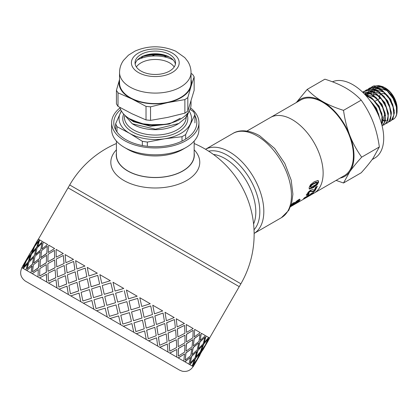 <?xml version="1.0" encoding="UTF-8"?>
<svg xmlns="http://www.w3.org/2000/svg" width="418" height="418" viewBox="0 0 418 418"><rect width="100%" height="100%" fill="white"/><g stroke="black" fill="none" stroke-linecap="round" stroke-linejoin="round"><path stroke-width="0.63" d="M379.659 118.174L376.519 108.351L369.569 100.033M382.616 117.359L379.069 106.047L370.656 97.075M372.166 98.888L365.933 95.612M385.527 115.676L381.979 104.354L373.551 95.388M370.243 93.836L364.334 93.888M382.313 123.117L384.748 113.733M375.077 97.206L364.418 93.972M388.437 113.978L384.884 102.671L376.472 93.71M373.143 92.148L367.046 92.294M366.283 92.723L365.243 93.569M365.008 93.82L364.752 94.118M377.997 95.534L367.213 92.331M366.659 92.54L366.011 92.869M382.736 120.076L384.252 120.441M385.433 120.52L386.206 120.457M391.347 112.285L387.8 100.989L379.398 92.038M376.048 90.466L369.956 90.612M382.716 120.572L384.09 120.818M385.37 120.818L385.976 120.729M380.918 93.862L370.129 90.649M369.575 90.858L368.922 91.187M394.263 110.613L390.72 99.322L382.324 90.366M378.959 88.783L372.872 88.929M383.834 92.185L373.039 88.966M372.057 90.016L372.485 89.175L371.837 89.504M367.798 95.304L367.95 93.757M368.174 92.582L368.305 92.064M368.483 91.464L368.76 90.716M368.875 90.44L369.684 88.961M369.836 88.741L370.839 87.592M371.022 87.43L373.927 85.862L380.375 86.432L387.272 90.983L393.04 98.413L396.384 106.935L396.562 114.522L395.58 117.129A19.547 11.286 -120 0 0 397.1 110.733A19.547 11.286 -120 0 0 395.851 103.387L391.969 95.79L385.715 89.044L378.786 85.585L372.485 86.411M365.259 94.264L365.389 93.747M368.106 89.112L370.029 87.884L376.242 87.707L383.17 91.605L389.247 98.632L393.092 107.112L393.86 115.007L391.415 120.436L388.949 121.842M390.287 121.277L392.857 118.952L394.393 112.63L392.68 104.354L388.061 96.098L381.577 89.833L374.69 87.075L369.601 88.083M365.196 90.79L366.372 89.943L372.125 89.107L379.042 92.326L385.386 98.904L389.707 107.269L391.049 115.415L389.153 121.403L387.371 122.96L386.033 123.524M387.371 122.96L390.449 119.731L391.415 112.928L389.137 104.505L384.095 96.469L377.423 90.737L370.635 88.7L366.372 89.943M362.631 92.179L363.456 91.626L368.044 90.643L374.899 93.151L381.456 99.233L386.227 107.421L388.139 115.755L386.802 122.249L384.461 124.637L383.123 125.212M384.764 124.465L387.941 120.4L388.332 113.179L385.506 104.667L380.077 96.913L373.269 91.761L366.628 90.455L363.456 91.626M362.902 92.446L364.005 92.315L370.745 94.097L377.47 99.63L382.653 107.572L385.124 116.037L384.361 122.991L382.115 125.949M382.125 125.985L385.339 120.974L385.145 113.382L381.791 104.861L376.012 97.441L369.115 92.906L362.777 92.326M364.951 94.536L366.591 95.163L373.436 100.101L378.99 107.745L382.005 116.267L381.644 124.162M381.775 124.627L382.632 121.46L381.853 113.56L377.997 105.085L371.91 98.063L364.491 94.055M296.294 102.567L307.204 89.395C311.624 94.092 316.745 98.126 322.555 101.496A44.475 25.681 -120 0 0 296.466 102.467M343.518 110.357C344.803 119.527 346.893 127.866 349.788 135.38A44.475 25.681 -120 0 0 322.555 101.496C328.391 104.85 335.377 107.807 343.518 110.357L361.199 100.153C356.773 95.456 351.658 91.417 345.848 88.046C340.012 84.692 333.021 81.74 324.885 79.185L307.204 89.395M349.788 135.38C352.714 142.878 356.679 150.135 361.675 157.158C356.679 162.696 352.714 167.545 349.788 171.694A44.475 25.681 -120 0 0 349.788 135.38M340.121 178.073A44.475 25.681 -120 0 0 349.788 171.694L343.518 182.99L336.077 180.409M343.518 182.99L361.199 172.78C366.199 167.242 370.16 162.393 373.086 158.244L379.356 146.948C378.076 137.783 375.986 129.444 373.086 121.931C370.16 114.433 366.199 107.175 361.199 100.153M379.356 146.948L361.675 157.158M314.07 193.116A43.655 25.205 -120 0 0 314.096 193.1L344.38 175.617A43.655 25.205 -120 0 0 344.38 125.212A43.655 25.205 -120 0 0 300.725 100.007L270.441 117.495A43.655 25.205 -120 0 0 270.415 117.51M270.441 117.495A43.655 25.205 -120 0 1 314.096 142.695A43.655 25.205 -120 0 1 314.096 193.1A43.655 25.205 -120 0 0 314.096 142.695A43.655 25.205 -120 0 0 270.441 117.495L246.913 131.074M332.43 81.803A43.655 25.205 60 0 1 375.343 108.926A43.655 25.205 60 0 1 374.664 158.129L372.109 159.608M373.823 95.555A16.474 9.509 60 0 1 373.802 94.771A16.474 9.509 60 0 1 373.917 92.989M374.053 92.164A16.474 9.509 60 0 1 374.523 90.539M374.983 89.562A16.474 9.509 60 0 1 375.615 88.616M375.907 88.282A16.474 9.509 60 0 1 376.451 87.764M376.79 87.503A16.474 9.509 60 0 1 377.794 86.944M378.886 86.599A16.474 9.509 60 0 1 380.453 86.463M381.78 86.615A16.474 9.509 60 0 1 385.004 87.801M384.523 87.514L385.453 88.046A16.474 9.509 60 0 1 397.1 108.22L397.1 108.811A17.195 9.927 -120 0 0 396.964 106.621L396.112 102.771L394.66 99.076L392.92 95.936L390.208 92.305L385.067 87.837L382.768 86.63L379.434 85.747M377.846 85.727L375.949 86.16L374.356 87.043M374.042 87.294L372.663 88.888M371.931 90.304L371.644 91.087M371.534 91.438L371.45 91.746M371.351 92.164L371.174 93.136M397.084 109.511A17.195 9.927 -120 0 0 397.1 108.811M395.856 103.387L396.792 106.966L397.1 110.733M392.094 119.929L394.231 118.728L395.58 117.129M396.964 106.621L392.894 96.448L385.229 88.679M381.885 87.106L375.787 87.247M375.338 87.482L374.747 87.822L375.395 87.498M370.855 101.793A19.547 11.286 60 0 1 375.808 108.926L373.671 106.057M375.808 108.926L378.452 115.222M379.534 117.845L378.468 113.717L374.131 105.357L370.045 100.67M386.739 90.492L375.949 87.284M380.5 98.084A5.434 3.14 -120 0 0 380.406 98.136L378.29 99.359M386.906 95.408A8.731 5.042 -120 0 0 381.676 93.679M381.038 93.966A8.731 5.042 -120 0 0 379.539 96.03M379.356 96.845A8.731 5.042 -120 0 0 379.278 97.932M116.418 143.51A98.836 98.836 0 0 0 69.696 184.96L240.888 283.796L239.237 286.649L68.05 187.813L37.583 240.601M290.567 206.68L294.418 204.459M314.096 193.1L294.215 204.58M318.041 180.466L318.161 181.731L316.614 184.463L312.659 187.4L309.095 188.743M316.572 182.123L317.027 182.483L314.064 183.669L311.781 185.148L310.579 186.762L310.663 187.227L311.321 187.186L315.904 184.547L317.137 182.959L316.572 182.123L315.904 182.154L311.326 184.793L310.119 186.391L310.668 187.227L310.213 186.846M309.116 188.748L309.566 189.15L309.095 187.625L310.407 184.861L314.305 181.673L318.004 180.456L318.615 182.102L317.063 184.871L313.103 187.818L309.268 189.004M318.004 180.456L318.297 180.597M308.249 193.837L307.81 194.401L306.175 194.924M316.562 186.694L314.315 190.723L312.831 191.334L310.595 190.859L309.639 191.193L307.92 192.886L308.296 193.863L309.247 193.508L308.212 194.908L306.582 195.42L306.88 194.182L308.458 191.93L310.579 190.164L312.648 189.605L314.336 190.19L315.689 187.201L317.351 186.24L314.712 191.23L313.234 191.836L311.023 191.319L310.067 191.648L309.027 192.447L308.296 193.863M307.81 194.401L308.212 194.908M310.595 190.859L311.023 191.319M314.315 190.723L314.712 191.23M305.939 197.024L304.973 197.489M311.724 193.278L310.82 193.8M311.885 193.492L313.761 192.405L312.753 193.44L308.385 196.397L303.52 198.728L304.388 197.824L310.313 194.401L310.94 193.654L312.512 192.74L311.885 193.492L311.682 193.22M310.579 194.093L310.877 194.522M312.533 193.116L312.753 193.44M306.112 197.275L307.951 196.554L309.304 195.431L306.112 197.275L305.892 196.956M309.085 195.112L309.304 195.431M299.685 199.099L298.149 201.021M297.757 200.52L297.062 200.687L297.459 201.194L294.789 203.535L290.635 206.513M293.075 203.138L293.452 203.618L291.174 205.515L290.766 206.084L291.163 205.917L298.363 199.835L299.659 199.302L300.087 199.605L299.345 200.75L296.905 202.782L293.791 204.731L297.762 201.659L298.123 200.99L297.459 201.194M299.659 199.302L300.087 199.605L299.837 199.292M291.294 204.658L294.298 202.322L293.452 203.618M116.418 152.957A39.041 22.541 -0 0 0 116.251 155.182A39.041 22.541 -0 0 0 127.683 170.962A39.041 22.541 -0 0 0 170.105 175.879A39.041 22.541 -0 0 0 194.328 155.182A39.041 22.541 -0 0 0 194.166 152.957M116.418 149.837A44.475 25.676 -0 0 0 123.843 180.471A44.475 25.676 -0 0 0 182.076 182.812A44.475 25.676 -0 0 0 194.166 149.837M120.039 107.881A43.655 25.2 -0 0 0 111.637 122.746A43.655 25.2 -0 0 0 155.292 147.946A43.655 25.2 -0 0 0 198.942 122.746A43.655 25.2 -0 0 0 190.545 107.881M120.645 109.542A41.513 23.967 -0 0 0 125.938 139.69A41.513 23.967 -0 0 0 184.646 139.69A41.513 23.967 -0 0 0 194.94 115.65M116.418 141.07L116.418 155.026A38.874 22.447 -0 0 0 155.292 177.472A38.874 22.447 -0 0 0 194.166 155.026L194.166 141.07M111.637 122.746L111.637 129.606A43.655 25.2 -0 0 0 124.423 147.423L127.803 149.378A38.874 22.447 -0 0 0 182.781 149.378L186.156 147.423A43.655 25.2 -0 0 0 198.942 129.606L198.942 122.746M124.423 147.423A43.655 25.2 -0 0 0 186.156 147.423M188.403 112.243L185.613 117.907A33.44 19.306 -0 0 0 188.481 112.128M155.501 125.102L140.986 123.592L129.303 118.634M126.56 116.742L130.317 119.553L146.075 124.841L164.682 124.376M132.276 123.78L133.452 124.459A30.885 17.833 -0 0 0 177.133 124.459L178.82 123.482L155.454 129.199L132.276 123.78L123.498 113.9M172.712 122.484L169.311 123.744L150.459 125.954L133.452 121.434L130.317 119.553M180.252 118.268L169.311 124.015L150.459 126.22L133.452 121.701L129.35 118.931M185.613 117.907L178.82 123.482M189.14 111.099A36.241 20.921 180 0 1 190.294 123.989A36.241 20.921 180 0 1 164.671 138.786A36.241 20.921 180 0 1 129.664 133.373A36.241 20.921 180 0 1 120.285 113.163A36.241 20.921 180 0 1 121.445 111.099M190.018 109.354L193.607 111.71L194.94 114.589L185.649 134.606L185.649 139.089M194.94 122.929L194.94 114.589M182.008 141.091L182.008 136.707L164.671 138.786L147.335 142.073L147.335 146.269M142.355 145.516L142.355 141.305L129.664 133.373L116.977 126.649L116.977 131.968M115.64 129.841L115.64 123.775L121.34 110.922M115.64 123.775L116.977 126.649M142.355 141.305L147.335 142.073M182.008 136.707L185.649 134.606M145.088 55.354A30.885 17.833 180 0 1 165.497 55.354M191.036 79.498A36.241 20.921 180 0 1 190.984 86.563L194.145 76.797L194.145 90.34L187.823 111.125L187.823 97.582L190.984 86.563A36.241 20.921 180 0 1 167.707 102.598L184.876 99.609L184.876 113.153L167.707 117.395L150.537 120.384L150.537 106.841L167.707 102.598A36.241 20.921 180 0 1 132.015 98.982L146.023 106.381L146.023 119.924L132.015 113.774L118.007 106.371L116.434 103.883L116.434 90.34L118.007 92.827L132.015 98.982A36.241 20.921 180 0 1 119.548 79.498M119.6 79.326L116.434 90.34M191.036 101.187L191.036 104.463A35.744 20.639 180 0 1 157.884 125.045A35.744 20.639 180 0 1 119.924 107.452M135.166 64.116A20.263 11.699 180 0 1 146.99 54.789A20.263 11.699 180 0 1 163.595 54.789A20.263 11.699 180 0 1 174.327 61.451A20.263 11.699 180 0 1 175.419 64.116M174.327 58.76A20.263 11.699 180 0 1 175.555 62.768A20.263 11.699 180 0 1 155.292 74.467A20.263 11.699 180 0 1 135.03 62.768A20.263 11.699 180 0 1 151.765 51.252A20.263 11.699 180 0 1 174.327 58.76M191.036 72.455L191.036 82.942A35.744 20.639 180 0 1 155.292 103.58A35.744 20.639 180 0 1 119.548 82.942L119.548 72.455C119.611 67.988 120.948 63.938 123.556 60.307L128.457 55.166L135.035 51.085C148.348 45.363 161.891 45.384 175.659 51.142L184.813 57.632L187.76 61.394C189.903 64.769 190.995 68.453 191.036 72.455A35.744 20.639 180 0 1 155.292 93.089A35.744 20.639 180 0 1 119.548 72.455M118.007 106.371L118.007 92.827M194.145 76.797L192.578 74.31L191.036 73.443M184.876 113.153L187.823 111.125M187.823 97.582L184.876 99.609M146.023 119.924L150.537 120.384M150.537 106.841L146.023 106.381M141.159 57.078A28.199 16.281 180 0 1 141.833 56.858L141.911 56.676M141.833 56.858L141.42 57.903A1.646 0.951 0 0 1 140.725 58.483A26.355 15.215 0 0 0 137.36 60.014A26.355 15.215 180 0 1 173.224 60.014A26.355 15.215 0 0 0 165.8 57.209L165.779 56.519L166.672 56.268A28.199 16.281 180 0 1 169.421 57.078M153.918 54.904L152.758 55.74A1.646 0.951 0 0 1 151.697 56.09A26.355 15.215 0 0 0 142.946 57.721L141.995 57.303L142.214 56.738A28.199 16.281 180 0 1 153.918 54.904L155.47 54.523M166.275 56.169L164.598 56.634A1.646 0.951 0 0 1 163.381 56.681A26.355 15.215 0 0 0 154.273 55.96L153.73 55.343L154.352 54.894A28.199 16.281 180 0 1 166.275 56.169L167.247 56.012M167.942 56.122L166.672 56.268M166.406 55.678L155.543 54.429L154.352 54.894M142.528 56.153L142.214 56.738M153.73 55.343L153.594 55.981M165.779 56.519L165.408 57.114M136.378 66.969A20.263 11.699 180 0 1 169.619 62.893A20.263 11.699 180 0 1 174.201 66.969M55.772 277.73L55.092 269.73L48.06 273.278L48.504 281.147L55.772 277.73L55.092 269.73M48.504 281.147L55.866 277.787M57.621 276.899L65.25 273.691L64.21 265.487L56.885 268.868L57.621 276.899L65.25 273.691M67.079 272.849L74.942 269.782L73.667 261.438L66.075 264.662L67.079 272.849L74.942 269.782M75.198 271.831L67.361 274.913L68.609 283.242L76.614 280.253L75.198 271.831L76.614 280.253M65.433 275.702L57.841 278.926L58.844 287.114L66.634 284.005L65.433 275.702L66.634 284.005M198.007 357.949L193.257 366.623L189.647 364.538L194.433 359.689L192.165 365.99L184.866 361.774L190.441 357.385L188.983 364.156L178.178 357.912L184.49 353.947L183.8 361.162L169.75 353.048L176.72 349.464L176.741 357.082L159.786 347.295L167.331 344.04L167.973 352.024L148.542 340.806L156.546 337.817L157.717 346.099L136.284 333.726L144.638 330.941L146.227 339.468L123.32 326.239L131.9 323.584L133.781 332.284L109.965 318.532L118.628 315.924L120.692 324.723L57.01 287.96L55.975 279.752L48.65 283.132L56.926 287.908L55.975 279.752M85.23 268.11L77.184 271.073L78.641 279.522L86.839 276.648L85.23 268.11L86.839 276.648M76.917 269.02L84.917 266.026L76.917 269.02M78.641 279.522L86.892 276.679M68.609 283.242L76.682 280.295M66.708 284.047L58.844 287.114M68.38 294.523L67.032 286.137L59.126 289.178L68.38 294.523L66.958 286.095M80.794 301.691L79.08 293.091L70.794 295.918L80.794 301.691L79.023 293.06M93.867 309.236L91.903 300.495L83.365 303.175L93.867 309.236L91.871 300.479M107.274 316.98L105.195 308.17L96.532 310.778L107.274 316.98L105.184 308.165M178.35 356.11L178.287 348.466L184.939 344.698L178.397 348.528L178.35 356.11L184.615 352.118L184.939 344.698M186.47 341.778L186.522 334.201L193.059 330.366L186.632 334.264L186.47 341.778M209.585 338.005L239.237 286.649L68.05 187.813L69.696 184.96M56.926 287.908L21.924 267.703C19.468 273.048 20.586 277.495 25.279 281.048L179.604 370.149L182.206 371.2C186.872 372.057 190.509 370.505 193.116 366.539L192.411 366.131L196.225 360.724L192.552 366.215M22.802 268.21L25.576 262.201L21.82 267.64L22.802 268.21L25.435 262.123M25.906 270.002L27.849 263.512L23.256 268.471L25.906 270.002L27.713 263.434M31.016 272.954L32.165 266.005L26.768 270.498L31.016 272.954L32.034 265.932M38.012 276.993L38.294 269.542L32.27 273.675L38.012 276.993L38.294 269.542M46.722 282.019L46.45 274.25L39.626 277.923L46.722 282.019L46.341 274.192M197.871 357.871L200.645 351.867L204.606 346.543L200.786 351.946L197.871 357.871M193.189 364.679L195.405 358.351L199.778 353.267L195.546 358.43L193.189 364.679L197.092 359.323L199.778 353.267M195.943 356.758L197.886 350.274L202.667 345.425L198.022 350.352L195.943 356.758M190.216 362.965L191.622 356.167L196.81 351.554L191.752 356.24L190.216 362.965L194.95 358.085L196.81 351.554M191.956 354.459L193.1 347.51L198.545 343.042L193.231 347.583L191.956 354.459M185.231 360.086L185.869 352.844L191.82 348.669L185.989 352.912L185.231 360.086L190.754 355.666L191.82 348.669M186.01 351.026L186.412 343.648L192.724 339.682L186.532 343.716L186.01 351.026M178.256 346.548L177.984 338.784L184.955 335.199L178.089 338.841L178.256 346.548M169.745 351.141L169.065 343.141L176.333 339.729L169.159 343.199L169.745 351.141L176.673 347.536L176.333 339.729M168.882 341.135L168.026 333.031L175.565 329.776L168.109 333.083L168.882 341.135M159.624 345.299L158.427 337.002L166.212 333.888L158.506 337.044L159.624 345.299L167.132 342.029L166.212 333.888M24.087 264.092L28.121 257.117M31.178 254.024L33.67 247.853L30.054 253.376L27.081 259.27L31.178 254.024L33.67 247.853M158.119 334.922L156.776 326.536L164.708 323.506L156.844 326.578L158.119 334.922M148.244 338.732L146.64 330.194L154.832 327.32L146.697 330.23L148.244 338.732L156.227 335.732L154.832 327.32M23.842 266.909L28.351 261.903L30.43 255.492L26.391 260.769L23.842 266.909L28.215 261.825L30.43 255.492M34.276 255.811L35.948 249.17L31.491 254.207L29.359 260.581L34.276 255.811L35.948 249.17M146.232 328.057L144.518 319.462L152.878 316.677L144.571 319.488L146.232 328.057M135.881 331.594L133.99 322.889L142.47 320.183L134.026 322.91L135.881 331.594L144.22 328.799L142.47 320.183M27.149 268.816L32.468 264.275L33.738 257.404L28.879 262.206L27.149 268.816L32.332 264.202L33.738 257.404M39.381 258.758L40.269 251.662L35.008 256.234L33.68 263.074L39.381 258.758L40.269 251.662M133.509 320.716L131.555 311.974L140.134 309.32L131.581 311.99L133.509 320.716M122.845 324.065L120.786 315.271L129.434 312.654L120.802 315.276L122.845 324.065L131.414 321.405L129.434 312.654M32.458 271.883L38.529 267.776L39.046 260.466L33.398 264.813L32.458 271.883L38.409 267.708L39.046 260.466M46.367 262.791L46.529 255.278L40.509 259.411L39.94 266.689L46.367 262.791L46.529 255.278M120.274 313.072L118.2 304.267L126.863 301.66L118.205 304.267L120.285 313.077L128.927 310.459L126.873 301.665M109.443 316.327L109.02 314.529L109.443 316.327L118.122 313.73L116.032 304.915L107.353 307.512L109.02 314.529M39.637 276.026L46.393 272.317L46.226 264.61L39.846 268.539L39.637 276.026L46.283 272.254L46.226 264.61M55.061 267.813L54.575 259.923L47.861 263.654L47.986 271.334L55.061 267.813L54.575 259.923M106.836 305.312L115.509 302.71L113.43 293.906L104.766 296.508L106.836 305.312L115.509 302.71L113.424 293.901M96.02 308.578L104.678 305.971L102.629 297.177L94.013 299.81L96.02 308.578L104.667 305.96L102.609 297.167M102.123 294.983L100.111 286.21L91.599 288.906L93.522 297.626L102.123 294.983L100.111 286.21M82.9 301.002L91.417 298.311L89.489 289.59L81.102 292.36L82.9 301.002L91.385 298.295L89.489 289.59M89.076 287.448L87.263 278.796L79.028 281.648L80.674 290.207L89.076 287.448L87.263 278.796M88.961 275.974L97.31 273.184L88.961 275.974M64.1 263.518L63.327 255.466L56.294 259.014L56.738 266.877L64.1 263.518L56.738 266.877M65.95 262.687L73.484 259.426L65.95 262.687M91.176 286.764L99.656 284.047L97.765 275.347L89.337 278.09L91.176 286.764M101.788 283.378L110.362 280.718L101.788 283.378M104.275 294.324L112.917 291.701L110.848 282.902L102.248 285.546L104.254 294.314L112.902 291.696L110.848 282.902M115.081 291.048L123.749 288.446L115.081 291.048M117.677 302.062L117.254 300.26L117.677 302.062M122.5 291.179L115.593 293.248L117.254 300.26M128.509 298.802L126.435 289.998L128.509 298.802M131.053 309.785L129.026 301.002L137.668 298.384L129.037 301.012L131.053 309.785M141.749 306.446L139.79 297.71L141.749 306.446M144.074 317.304L142.224 308.625L150.71 305.913L142.261 308.646L144.074 317.304M154.467 313.793L152.758 305.197L154.467 313.793M156.416 324.425L154.874 315.93L163.072 313.051L154.932 315.961L156.416 324.425M166.354 320.653L165.016 312.272L166.354 320.653M167.775 330.988L166.662 322.733L174.363 319.571L166.74 322.78L167.775 330.988M177.117 326.871L176.26 318.767L177.117 326.871M177.875 336.819L177.3 328.877L184.469 325.403L177.394 328.929L177.875 336.819M186.496 332.284L186.219 324.514L186.496 332.284M194.25 336.762L194.647 329.384L194.25 336.762M193.341 345.743L194.104 338.58L200.055 334.405L194.229 338.648L193.341 345.743M200.191 340.189L201.335 333.245L200.191 340.189M198.32 348.622L199.856 341.898L205.045 337.284L199.992 341.976L198.32 348.622M204.177 342.494L206.121 336.004L204.177 342.494M201.288 350.331L203.639 344.082L207.877 338.92L203.78 344.166L201.288 350.331M206.111 343.606L208.88 337.598L206.111 343.606M204.595 346.538L206.241 343.685M209.554 337.99L208.572 337.42M208.117 337.159L206.785 336.385M32.327 249.828L36.356 242.848M35.462 245.084L39.417 239.76L35.462 245.084M32.217 252.723L36.591 247.639L38.67 241.228L34.631 246.505L32.217 252.723M56.331 257.133L63.296 253.543L56.331 257.133M37.735 246.395L42.511 241.547L37.735 246.395M35.52 254.63L40.703 250.011L41.978 243.14L37.113 247.937L35.52 254.63M42.046 248.888L47.615 244.493L42.046 248.888M48.3 252.493L54.601 248.527L48.3 252.493M54.627 258.052L54.46 250.345L48.08 254.269L47.871 261.757L54.627 258.052L54.46 250.345M40.823 257.687L46.764 253.512L47.286 246.202L41.633 250.549L40.823 257.687M70.407 293.791L78.657 290.944L76.996 282.375L68.944 285.337L70.407 293.791L78.6 290.912L76.996 282.375M54.486 248.459L48.744 245.141L48.18 252.425M46.764 253.512L47.286 246.202M47.986 271.334L54.957 267.755M47.871 261.757L54.523 257.99M39.94 266.689L46.252 262.723M40.692 257.613L46.644 253.444M65.161 273.644L64.21 265.487M64.006 263.465L63.327 255.466M73.401 259.379L65.124 254.599L65.861 262.635M74.869 269.735L73.667 261.438M47.49 244.42L43.242 241.97L41.915 248.809M40.703 250.011L41.978 243.14M33.68 263.074L39.255 258.685M35.389 254.552L40.572 249.938M63.196 253.486L56.096 249.389L56.226 257.07M42.375 241.468L39.731 239.937L37.594 246.317M36.591 247.639L38.67 241.228M29.359 260.581L34.14 255.732M32.076 252.639L36.45 247.555M39.276 239.676L38.294 239.112L35.321 245M34.527 246.448L37.442 240.522L30.995 252.017M27.081 259.27L31.036 253.94M30.848 251.934L34.386 246.364M26.292 260.712L29.349 254.87M30.164 253.439L30.859 251.939M22.692 266.245L26.146 260.628M30.023 253.355L22.614 266.198M21.924 267.703L22.624 266.203M208.232 340.68L202.991 349.761L208.754 339.432M202.991 349.761L202.166 350.843M199.997 354.95L194.757 364.031L200.52 353.696M198.017 357.954L204.606 346.543M201.429 350.415L205.327 345.059L208.018 339.003M194.067 365.186L194.757 364.031M196.079 356.836L200.4 351.726L202.667 345.425M198.456 348.701L203.185 343.821L205.045 337.284M192.087 354.532L197.223 349.887L198.675 343.121M193.466 345.817L198.989 341.401L200.055 334.405M194.433 359.689L189.782 364.616M206.252 343.69L209.731 338.089L209.021 337.681M186.135 351.094L192.04 346.893L192.724 339.682M186.585 341.846L192.85 337.854L193.173 330.434M190.441 357.385L184.991 361.847M204.318 342.572L208.634 337.457L206.257 336.082M178.366 346.611L184.975 342.817L184.955 335.199M177.979 336.877L184.913 333.271L184.568 325.465M184.49 353.947L178.293 357.98M200.326 340.268L205.457 335.623L201.466 333.318M168.976 341.187L176.208 337.754L175.565 329.776M167.864 331.035L175.372 327.764L174.452 319.624M176.72 349.464L169.854 353.105M194.37 336.83L200.274 332.629L194.767 329.452M158.197 334.964L165.951 331.835L164.786 323.553M156.484 324.467L164.462 321.463L163.072 313.051M167.331 344.04L159.875 347.348M186.606 332.347L193.21 328.553L186.323 324.577M146.29 328.088L154.461 325.199L152.878 316.677M144.121 317.33L152.46 314.535L150.71 305.913M156.546 337.817L148.609 340.842M177.211 326.923L184.442 323.49L176.349 318.814M133.546 320.731L142.016 318.014L140.134 309.32M131.08 309.801L139.649 307.141L137.668 298.384M144.638 330.941L136.331 333.752M166.432 320.7L174.191 317.57L165.084 312.314M117.683 302.062L126.356 299.466L124.271 290.651M131.9 323.584L123.347 326.254M154.524 313.824L162.696 310.935L152.805 305.224M123.749 288.446L113.006 282.244L115.07 291.043M118.639 315.93L109.971 318.532M116.037 304.915L114.26 305.448M141.78 306.467L150.255 303.75L139.816 297.726M110.336 280.703L99.839 274.642L101.757 283.357M99.656 284.047L97.723 275.326M93.522 297.626L102.102 294.972M91.134 286.738L99.62 284.026M128.525 298.813L137.161 296.19L126.44 290.003M97.263 273.158L87.268 267.384L88.909 275.943M80.674 290.207L89.029 287.422M76.844 268.978L75.601 260.649L84.849 265.989M150.334 353.252L44.089 291.91L150.334 353.252M208.645 151.18A46.121 26.632 60 0 1 227.204 155.203A46.121 26.632 60 0 1 256.088 192.061A46.121 26.632 60 0 1 254.019 229.78M213.42 154.446A43.655 25.205 60 0 1 224.947 158.521A43.655 25.205 60 0 1 253.58 224.006M205.536 149.268A48.592 28.058 60 0 1 229.456 151.886A48.592 28.058 60 0 1 263.821 211.398A48.592 28.058 60 0 1 254.123 233.427L281.392 217.689A48.592 28.058 60 0 0 291.456 195.441A48.592 28.058 60 0 0 257.096 135.928A48.592 28.058 60 0 0 232.795 133.52C237.805 130.264 247.351 128.869 259.568 135.683L274.657 148.484L284.815 163.469L291.184 180.101L292.898 194.161L291.659 203.414L288.739 210.364L281.392 217.689M312.659 187.4L313.103 187.818M316.614 184.463L317.063 184.871M318.161 181.731L318.615 182.102M310.433 185.691L310.893 186.057M311.326 184.793L311.781 185.148M313.605 183.314L314.064 183.669M315.904 182.154L316.363 182.509M310.119 186.391L310.579 186.762M308.599 191.987L309.027 192.447M309.639 191.193L310.067 191.648M311.514 191.151L311.933 191.627M312.831 191.334L313.234 191.836M298.959 200.227L299.345 200.75M291.832 204.156L292.145 204.564M294.465 203.08L294.789 203.535M295.678 201.873L296.038 202.343M296.44 201.199L296.796 201.654M124.407 116.178L124.407 117.233A30.885 17.833 -0 0 0 133.452 129.841A30.885 17.833 -0 0 0 167.111 133.708A30.885 17.833 -0 0 0 186.177 117.233L186.177 117.165M187.327 115.3A32.531 18.784 180 0 1 170.325 135.233A32.531 18.784 180 0 1 132.287 131.858A32.531 18.784 180 0 1 123.618 114.286M177.734 58.045A23.883 13.789 180 0 1 151.159 76.353A23.883 13.789 180 0 1 136.984 53.912A23.883 13.789 180 0 1 177.734 58.045M164.598 56.634L164.608 56.932M152.758 55.74L152.763 56.017M141.42 57.903L141.42 58.227M372.61 86.343L372.192 86.583M369.7 88.02L369.282 88.266M384.879 124.402L384.461 124.642M377.59 99.761L375.38 101.036M205.531 149.263L232.795 133.52M307.826 193.346L308.244 193.827M240.888 283.796A98.836 98.836 0 0 0 194.166 143.51M144.173 55.678L155.078 54.429"/></g></svg>
